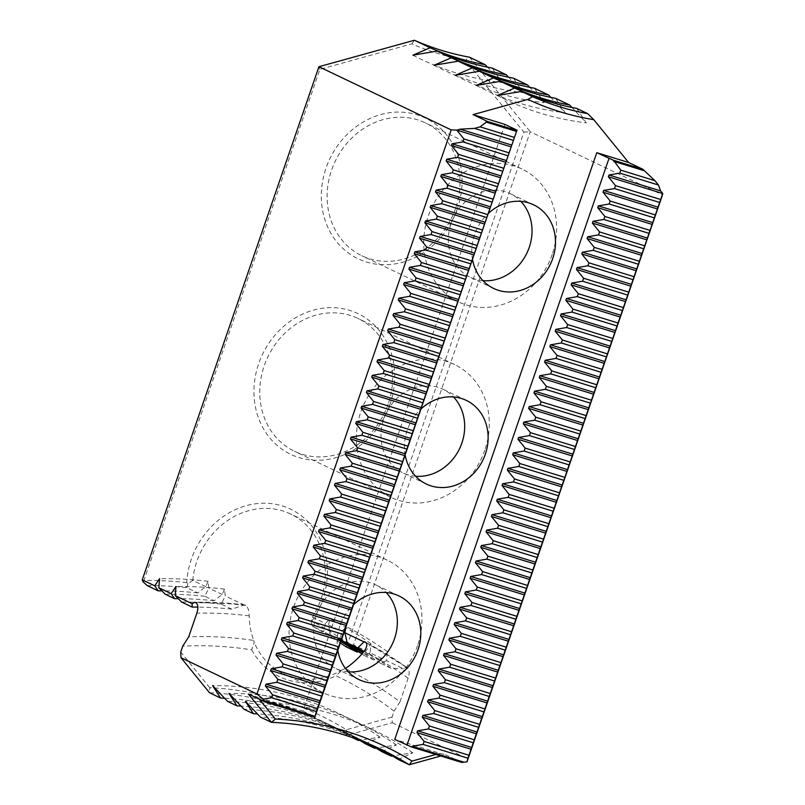 <?xml version="1.0" encoding="UTF-8"?>
<svg xmlns="http://www.w3.org/2000/svg" width="805" height="805" viewBox="0 0 805 805"><rect width="100%" height="100%" fill="white"/><g stroke="black" fill="none" stroke-linecap="round" stroke-linejoin="round"><path stroke-width="0.6" stroke-dasharray="4.03 3.02" d="M147.164 585.577A441.724 388.352 -64.5 0 1 186.75 587.65L197.768 592.913L205.758 586.614L208.093 581.28L208.827 588.083L204.812 596.274L214.19 600.751L222.17 594.452L224.504 589.119L225.249 595.921L221.224 604.112L231.78 609.154L244.66 604.867L245.777 605.4C247.92 607.04 249.057 610.522 249.178 615.835A73.617 64.722 115.5 0 0 253.776 640.448A417.302 366.879 115.5 0 0 188.692 636.866M244.66 604.867A450.025 395.637 115.5 0 0 194.921 602.271M197.768 592.913A441.724 388.352 115.5 0 0 161.886 590.85M231.78 609.154A441.724 388.352 115.5 0 0 197.859 607.101M221.224 604.112A441.724 388.352 115.5 0 0 181.638 602.039M214.19 600.751A441.724 388.352 115.5 0 0 178.297 598.689M204.812 596.274A441.724 388.352 115.5 0 0 165.216 594.201M224.504 589.119A455.902 400.81 115.5 0 0 175.983 586.513M392.035 717.074L346.381 729.733A364.293 320.269 115.5 0 0 209.753 687.681L209.531 692.773A359.926 316.435 -64.5 0 1 319.635 719.972A359.926 316.435 -64.5 0 1 347.337 735.186L392.266 722.729L392.035 717.074L394.068 711.157A406.827 357.662 115.5 0 0 336.017 675.828L342.558 669.659L345.144 668.573A73.617 64.722 115.5 0 0 345.415 668.402M394.068 711.157L399.994 701.9A417.302 366.879 115.5 0 0 345.144 668.573M208.093 581.28A455.902 400.81 115.5 0 0 159.571 578.674M461.688 762.426L445.507 754.698L440.818 755.996M435.887 754.476L440.033 753.329L394.762 739.393M440.033 753.329L445.507 754.698M399.994 701.9L408.145 678.213C409.725 673 409.453 669.539 407.35 667.848L406.223 667.305L403.426 668.724L386.541 660.663L387.286 651.547L382.435 658.701L370.129 652.825L370.874 643.708L366.023 650.863L353.536 644.896L530.223 131.758L662.485 194.921M523.854 132.111L530.223 131.758L469.526 57.215L465.381 60.305L523.854 132.111L347.871 643.195A446.091 392.186 115.5 0 0 311.897 621.148L311.062 621.702L312.36 617.214L325.361 623.422L323.721 631.673L312.702 626.411A441.724 388.352 -64.5 0 1 340.525 643.064M492.268 68.073L501.928 82.573L487.498 67.157M513.379 78.155L523.029 92.656L508.609 77.23M534.48 88.238L544.14 102.728L529.71 87.312M555.591 98.311L565.241 112.811L550.821 97.385M576.692 108.393L586.352 122.883L571.922 107.468M355.478 738.668A359.926 316.435 115.5 0 0 330.654 725.235A359.926 316.435 115.5 0 0 224.595 698.237M346.381 729.733L347.337 735.186L352.288 737.551M364.021 741.888A359.926 316.435 115.5 0 0 347.066 733.073A359.926 316.435 115.5 0 0 241.007 706.076M359.161 740.016A359.926 316.435 115.5 0 0 337.687 728.585A359.926 316.435 115.5 0 0 227.594 701.397M372.433 745.38A359.926 316.435 115.5 0 0 363.488 740.912A359.926 316.435 115.5 0 0 257.429 713.914M367.644 743.357A359.926 316.435 115.5 0 0 354.099 736.424A359.926 316.435 115.5 0 0 244.006 709.235M392.266 722.729L468.248 759.004M365.591 642.289L407.35 667.848A450.025 395.637 115.5 0 0 365.641 642.32M398.223 759.487L412.814 752.786L392.397 755.935M381.812 751.649L396.392 744.947L375.985 748.097M365.4 743.81L379.98 737.108L359.563 740.258M376.005 746.96A359.926 316.435 115.5 0 0 370.521 744.263A359.926 316.435 115.5 0 0 260.418 717.074M205.758 586.614L192.757 580.405L187.877 583.786L186.73 582.619A77.984 68.556 -64.5 0 1 282.354 505.943A77.984 68.556 -64.5 0 1 311.897 621.148M186.73 582.619A446.091 392.186 115.5 0 0 143.924 580.415L319.897 69.341L411.878 43.832A320.662 281.911 115.5 0 0 465.381 60.305M457.371 208.616A77.984 68.556 -64.5 0 1 336.903 242.023A77.984 68.556 -64.5 0 1 380.795 114.552A77.984 68.556 -64.5 0 1 457.371 208.616M390.033 404.18A77.984 68.556 -64.5 0 1 269.554 437.598A77.984 68.556 -64.5 0 1 313.447 310.116A77.984 68.556 -64.5 0 1 390.033 404.18M341.028 641.605A441.724 388.352 115.5 0 0 323.721 631.673M253.776 640.448L254.199 642.46L251.703 649.877A406.827 357.662 115.5 0 0 182.775 646.123M251.703 649.877A77.984 68.556 115.5 0 0 336.017 675.828M209.753 687.681L180.733 652.04M406.223 667.305A450.025 395.637 115.5 0 0 365.943 642.521M386.541 660.663L380.463 663.229L391.019 668.271L403.426 668.724M391.019 668.271A441.724 388.352 115.5 0 0 364.061 651.396M380.463 663.229A441.724 388.352 115.5 0 0 363.437 652.171M387.286 651.547A455.902 400.81 115.5 0 0 346.452 626.652L341.783 631.261L340.133 639.512L330.754 635.034L328.44 624.891L330.03 618.814L325.361 623.422M370.129 652.825L364.051 655.391L373.429 659.869L382.435 658.701M373.429 659.869A441.724 388.352 115.5 0 0 362.874 652.845M341.491 640.247A441.724 388.352 115.5 0 0 340.133 639.512M364.051 655.391A441.724 388.352 115.5 0 0 361.938 653.942M341.27 640.911A441.724 388.352 115.5 0 0 330.754 635.034M370.874 643.708A455.902 400.81 115.5 0 0 330.03 618.814M358.758 651.809L366.023 650.863M412.814 752.786A374.094 328.893 115.5 0 0 245.394 701.266M396.392 744.947A374.094 328.893 115.5 0 0 228.982 693.427M379.98 737.108A374.094 328.893 115.5 0 0 212.57 685.588M497.339 95.493A330.473 290.535 115.5 0 0 586.352 122.883M476.228 85.41A330.473 290.535 115.5 0 0 565.241 112.811M455.127 75.338A330.473 290.535 115.5 0 0 544.14 102.728M434.016 65.255A330.473 290.535 115.5 0 0 523.029 92.656M412.915 55.183A330.473 290.535 115.5 0 0 501.928 82.573M248.393 694.031L257.62 697.18L259.28 699.223M504.916 124.413L302.891 711.117L257.62 697.18M302.891 711.117L315.087 716.943M472.545 259.653A46.358 40.753 -64.5 0 1 488.534 213.224M405.207 455.217A46.358 40.753 -64.5 0 1 421.186 408.799M337.869 650.792A46.358 40.753 -64.5 0 1 353.848 604.374M192.757 580.405A73.617 64.722 -64.5 0 1 290.605 513.993A73.617 64.722 -64.5 0 1 320.893 599.514A73.617 64.722 -64.5 0 1 312.36 617.214M348.293 671.813A46.358 40.753 -64.5 0 1 335.524 668.402A46.358 40.753 -64.5 0 1 318.73 609.003A46.358 40.753 -64.5 0 1 375.472 584.742A46.358 40.753 -64.5 0 1 386.159 592.52M417.513 645.65A73.617 64.722 -64.5 0 1 323.781 693.004A73.617 64.722 -64.5 0 1 297.095 598.679A73.617 64.722 -64.5 0 1 387.225 560.129A73.617 64.722 -64.5 0 1 417.513 645.65M222.17 594.452L208.827 588.083M244.368 605.048L225.249 595.921M342.558 669.659A73.617 64.722 -64.5 0 1 283.441 673.745A73.617 64.722 -64.5 0 1 254.199 642.46M328.44 624.891L341.783 631.261M415.632 476.248A46.358 40.753 -64.5 0 1 402.872 472.827A46.358 40.753 -64.5 0 1 386.068 413.438A46.358 40.753 -64.5 0 1 442.82 389.167A46.358 40.753 -64.5 0 1 453.497 396.946M484.852 450.086A73.617 64.722 -64.5 0 1 391.119 497.43A73.617 64.722 -64.5 0 1 364.434 403.104A73.617 64.722 -64.5 0 1 454.563 364.564A73.617 64.722 -64.5 0 1 484.852 450.086M388.231 403.949A73.617 64.722 -64.5 0 1 294.499 451.293A73.617 64.722 -64.5 0 1 267.813 356.967A73.617 64.722 -64.5 0 1 357.943 318.428A73.617 64.722 -64.5 0 1 388.231 403.949M482.98 280.673A46.358 40.753 -64.5 0 1 470.211 277.262A46.358 40.753 -64.5 0 1 453.406 217.863A46.358 40.753 -64.5 0 1 510.159 193.603A46.358 40.753 -64.5 0 1 520.835 201.381M552.19 254.511A73.617 64.722 -64.5 0 1 458.458 301.865A73.617 64.722 -64.5 0 1 431.772 207.539A73.617 64.722 -64.5 0 1 521.902 168.99A73.617 64.722 -64.5 0 1 552.19 254.511M455.58 208.374A73.617 64.722 -64.5 0 1 361.837 255.728A73.617 64.722 -64.5 0 1 335.162 161.403A73.617 64.722 -64.5 0 1 425.292 122.853A73.617 64.722 -64.5 0 1 455.58 208.374M353.536 644.896L348.786 645.057L345.989 646.767M348.786 645.057L347.871 643.195M312.702 626.411L311.062 621.702M414.404 40.25L411.878 43.832M318.921 66.724L319.897 69.341M143.008 581.713L143.924 580.415M187.877 583.786L186.75 587.65M249.178 615.835A441.301 387.97 115.5 0 0 196.843 613.179M245.777 605.4A450.025 395.637 115.5 0 0 196.048 602.814M408.145 678.213A441.301 387.97 115.5 0 0 364.182 651.235M319.635 719.972L330.654 725.235M337.687 728.585L347.066 733.073M354.099 736.424L363.488 740.912M370.521 744.263L381.54 749.536M398.928 595.931L375.472 584.742M358.98 679.591L335.524 668.402M387.225 560.129L290.605 513.993M323.781 693.004L283.441 673.745M466.266 400.367L442.82 389.167M426.318 484.026L402.872 472.827M454.563 364.564L357.943 318.428M391.119 497.43L294.499 451.293M533.604 204.792L510.159 193.603M493.656 288.452L470.211 277.262M521.902 168.99L425.292 122.853M458.458 301.865L361.837 255.728"/><path stroke-width="1.21" d="M473.28 742.763L428.411 728.958L429.437 725.999L422.283 717.164L422.897 715.383L433.734 713.522L478.593 727.328L468.983 755.251L424.114 741.435L423.098 744.404L467.957 758.209L466.97 761.882L461.688 762.426L411.456 746.96L394.762 739.393L596.787 152.688L613.47 160.255L642.923 169.312L654.878 180.652L658.44 185.019L619.8 173.125L620.816 170.167L613.47 160.255M474.296 739.805L429.437 725.999M658.44 185.019L660.643 190.896L662.767 193.512L478.593 727.328M479.609 724.369L434.75 710.563L433.734 713.522M483.906 711.892L439.047 698.076L440.063 695.118L432.909 686.283L433.523 684.502L444.36 682.64L489.229 696.446M484.932 708.923L440.063 695.118M490.245 693.487L445.386 679.682L444.36 682.64M494.542 681.01L449.683 667.204L450.699 664.236L443.545 655.411L444.159 653.62L454.996 651.758L499.855 665.564M495.558 678.052L450.699 664.236M500.881 662.606L456.012 648.8L454.996 651.758M505.178 650.128L460.309 636.322L461.335 633.364L454.181 624.529L454.795 622.748L465.632 620.876L510.491 634.692M506.194 647.17L461.335 633.364M511.507 631.734L466.648 617.918L465.632 620.876M515.804 619.246L470.945 605.441L471.961 602.482L464.807 593.647L465.421 591.866L476.258 590.005L521.127 603.81M516.83 616.288L471.961 602.482M522.143 600.852L477.285 587.046L476.258 590.005M526.44 588.375L481.581 574.559L482.598 571.6L475.443 562.765L476.057 560.984L486.894 559.123L531.753 572.929M527.456 585.406L482.598 571.6M532.779 569.97L487.911 556.164L486.894 559.123M537.076 557.493L492.207 543.687L493.234 540.719L486.079 531.894L486.693 530.103L497.53 528.241L542.389 542.047M538.092 554.534L493.234 540.719M543.405 539.088L498.547 525.283L497.53 528.241M547.702 526.611L502.843 512.805L503.86 509.847L496.705 501.012L497.319 499.231L508.156 497.359L553.025 511.175M548.728 523.653L503.86 509.847M554.041 508.217L509.183 494.401L508.156 497.359M558.338 495.729L513.479 481.923L514.496 478.965L507.341 470.13L507.955 468.349L518.792 466.487L563.651 480.293M559.354 492.771L514.496 478.965M564.677 477.335L519.809 463.519L518.792 466.487M568.974 464.857L524.105 451.042L525.132 448.083L517.977 439.248L518.591 437.467L529.428 435.606L574.287 449.411M569.99 461.889L525.132 448.083M575.303 446.453L530.445 432.647L529.428 435.606M579.6 433.976L534.741 420.17L535.758 417.201L528.603 408.366L529.217 406.585L540.054 404.724L584.923 418.53M580.626 431.017L535.758 417.201M585.939 415.571L541.081 401.765L540.054 404.724M590.236 403.094L545.377 389.288L546.394 386.33L539.239 377.495L539.853 375.714L550.69 373.842L595.549 387.658M591.252 400.135L546.394 386.33M596.575 384.689L551.707 370.884L550.69 373.842M600.872 372.212L556.003 358.406L557.03 355.448L549.875 346.613L550.489 344.832L561.327 342.97L606.185 356.776M601.888 369.254L557.03 355.448M607.201 353.818L562.343 340.002L561.327 342.97M611.498 341.33L566.639 327.524L567.656 324.566L560.501 315.731L561.115 313.95L571.952 312.088L616.821 325.894M612.525 338.372L567.656 324.566M617.838 322.936L572.969 309.13L571.952 312.088M622.134 310.458L577.276 296.643L578.292 293.684L571.137 284.849L571.751 283.068L582.589 281.207L627.447 295.012M623.151 307.5L578.292 293.684M628.474 292.054L583.605 278.248L582.589 281.207M632.77 279.577L587.902 265.771L588.918 262.812L581.774 253.978L582.387 252.196L593.225 250.325L638.083 264.141M633.787 276.618L588.918 262.812M639.1 261.172L594.241 247.366L593.225 250.325M643.396 248.695L598.538 234.889L599.554 231.931L592.4 223.096L593.013 221.315L603.851 219.453L648.719 233.259M644.423 245.736L599.554 231.931M649.736 230.3L604.867 216.485L603.851 219.453M654.032 217.813L609.174 204.007L610.19 201.049L603.036 192.214L603.649 190.433L614.487 188.571L659.345 202.377M655.049 214.855L610.19 201.049M660.372 199.419L615.503 185.613L614.487 188.571M654.878 180.652L620.816 170.167M321.688 696.114L276.829 682.308L277.846 679.34L270.691 670.515L271.305 668.724L282.142 666.862L327.011 680.668L317.391 708.591L272.533 694.785L271.516 697.744L316.375 711.55L314.815 717.215L264.573 701.759L263.225 699.173L256.956 693.97L180.974 657.695L209.531 692.773L220.56 698.036L212.57 685.588L227.594 701.397L236.972 705.874L228.982 693.427L244.006 709.235L253.384 713.713L245.394 701.266L260.418 717.074L271.446 722.337L248.393 694.031L264.573 701.759M322.714 693.155L277.846 679.34M514.103 137.323L480.042 126.838L487.377 121.444L516.83 130.511L327.011 680.668M328.027 677.709L283.169 663.904L282.142 666.862M332.324 665.232L287.466 651.426L288.482 648.468L281.327 639.633L281.941 637.852L292.779 635.98L337.637 649.796M333.34 662.274L288.482 648.468M338.664 646.838L293.795 633.022L292.779 635.98M342.96 634.35L298.092 620.544L299.118 617.586L291.963 608.751L292.577 606.97L303.415 605.108L348.273 618.914M343.976 631.392L299.118 617.586M349.29 615.956L304.431 602.15L303.415 605.108M353.586 603.478L308.728 589.663L309.744 586.704L302.589 577.869L303.203 576.088L314.041 574.227L358.909 588.032M354.613 600.51L309.744 586.704M359.926 585.074L315.067 571.268L314.041 574.227M364.222 572.596L319.364 558.791L320.38 555.822L313.226 546.998L313.839 545.206L324.677 543.345L369.535 557.151M365.239 569.638L320.38 555.822M370.562 554.192L325.693 540.386L324.677 543.345M374.858 541.715L329.99 527.909L331.016 524.951L323.862 516.116L324.475 514.335L335.313 512.463L380.171 526.279M375.875 538.756L331.016 524.951M381.188 523.32L336.329 509.505L335.313 512.463M385.484 510.833L340.626 497.027L341.642 494.069L334.488 485.234L335.101 483.453L345.939 481.591L390.807 495.397M386.511 507.875L341.642 494.069M391.824 492.439L346.965 478.623L345.939 481.591M396.12 479.961L351.262 466.145L352.278 463.187L345.124 454.352L345.737 452.571L356.575 450.709L401.433 464.515M397.137 476.993L352.278 463.187M402.46 461.557L357.591 447.751L356.575 450.709M406.756 449.079L361.888 435.274L362.914 432.305L355.76 423.47L356.374 421.689L367.211 419.828L412.069 433.633M407.773 446.121L362.914 432.305M413.086 430.675L368.227 416.869L367.211 419.828M417.382 418.198L372.524 404.392L373.54 401.433L366.386 392.599L367 390.817L377.837 388.946L422.706 402.762M418.409 415.239L373.54 401.433M423.722 399.793L378.863 385.987L377.837 388.946M428.019 387.316L383.16 373.51L384.176 370.552L377.022 361.717L377.636 359.936L388.473 358.074L433.332 371.88M429.035 384.357L384.176 370.552M434.358 368.921L389.489 355.106L388.473 358.074M438.655 356.434L393.786 342.628L394.802 339.67L387.658 330.835L388.272 329.054L399.109 327.192L443.968 340.998M439.671 353.476L394.802 339.67M444.984 338.04L400.125 324.234L399.109 327.192M449.281 325.562L404.422 311.746L405.438 308.788L398.284 299.953L398.898 298.172L409.735 296.31L454.604 310.116M450.307 322.604L405.438 308.788M455.62 307.158L410.751 293.352L409.735 296.31M459.917 294.68L415.058 280.875L416.074 277.916L408.92 269.081L409.534 267.29L420.371 265.429L465.23 279.244M460.933 291.722L416.074 277.916M466.256 276.276L421.387 262.47L420.371 265.429M470.553 263.799L425.684 249.993L426.7 247.034L419.556 238.2L420.17 236.418L431.007 234.557L475.866 248.363M471.569 260.84L426.7 247.034M476.882 245.404L432.023 231.588L431.007 234.557M481.179 232.917L436.32 219.111L437.336 216.153L430.182 207.318L430.796 205.537L441.633 203.675L486.502 217.481M482.205 229.958L437.336 216.153M487.518 214.522L442.649 200.717L441.633 203.675M491.815 202.045L446.956 188.229L447.972 185.271L440.818 176.436L441.432 174.655L452.269 172.793L497.128 186.599M492.831 199.077L447.972 185.271M498.154 183.641L453.285 169.835L452.269 172.793M502.451 171.163L457.582 157.357L458.598 154.389L451.454 145.564L452.068 143.773L462.905 141.911L507.764 155.717M503.467 168.205L458.598 154.389M508.78 152.759L463.922 138.953L462.905 141.911M513.077 140.281L474.447 128.387L480.042 126.838M414.404 40.25L430.112 47.757A316.295 278.077 115.5 0 0 485.234 64.722L469.526 57.215A316.295 278.077 -64.5 0 1 414.404 40.25L318.921 66.724L142.233 579.862L154.721 585.819L159.571 578.674L158.827 587.781L171.133 593.657L175.983 586.513L175.238 595.62L192.123 603.69L194.921 602.271L196.048 602.814C198.161 604.505 198.422 607.966 196.843 613.179L188.692 636.866L182.775 646.123L180.733 652.04L180.974 657.695M161.886 590.85A441.724 388.352 115.5 0 0 158.183 590.84L147.164 585.577L143.008 581.713L142.233 579.862M192.123 603.69L192.194 607.081L181.638 602.039L175.238 595.62M197.859 607.101A441.724 388.352 115.5 0 0 192.194 607.081M178.297 598.689A441.724 388.352 115.5 0 0 174.605 598.679L165.216 594.201L158.827 587.781M171.133 593.657L174.605 598.679M154.721 585.819L158.183 590.84M468.983 755.251L467.957 758.209M430.112 47.757L412.915 55.183L437.145 51.107L451.223 57.829L434.016 65.255L458.256 61.19L472.324 67.912L455.127 75.338L479.357 71.273L493.435 77.984L476.228 85.41L500.469 81.345L514.536 88.067L497.339 95.493L521.57 91.428A316.295 278.077 115.5 0 0 576.692 108.393L587.72 113.656L593.758 119.663L628.625 162.489L642.923 169.312M628.625 162.489L596.787 152.688M437.145 51.107A316.295 278.077 115.5 0 0 492.268 68.073L506.345 74.795A316.295 278.077 115.5 0 1 451.223 57.829M458.256 61.19A316.295 278.077 115.5 0 0 513.379 78.155L527.446 84.877A316.295 278.077 115.5 0 1 472.324 67.912M479.357 71.273A316.295 278.077 115.5 0 0 534.48 88.238L548.557 94.95A316.295 278.077 115.5 0 1 493.435 77.984M500.469 81.345A316.295 278.077 115.5 0 0 555.591 98.311L569.658 105.032A316.295 278.077 115.5 0 1 514.536 88.067M521.57 91.428L532.598 96.691A316.295 278.077 115.5 0 0 587.72 113.656M615.503 185.613L608.349 176.778L662.767 193.522L662.485 194.921L466.97 761.882M487.498 67.157L485.234 64.722M508.609 77.23L506.345 74.795M529.71 87.312L527.446 84.877M550.821 97.385L548.557 94.95M571.922 107.468L569.658 105.032M487.377 121.444L473.078 114.612L527.929 99.397L532.598 96.691M318.921 66.724L451.182 129.887L456.757 130.108L460.118 129.182L474.447 128.387M352.288 737.551L358.356 740.449A359.926 316.435 115.5 0 0 355.478 738.668M224.595 698.237A359.926 316.435 115.5 0 0 220.56 698.036M359.161 740.016A359.926 316.435 115.5 0 1 365.4 743.81L374.778 748.288A359.926 316.435 115.5 0 0 364.021 741.888M241.007 706.076A359.926 316.435 115.5 0 0 236.972 705.874M367.644 743.357A359.926 316.435 115.5 0 1 381.812 751.649L391.19 756.126A359.926 316.435 115.5 0 0 372.433 745.38M257.429 713.914A359.926 316.435 115.5 0 0 253.384 713.713M440.818 755.996L409.252 764.75A359.926 316.435 115.5 0 0 381.54 749.536A359.926 316.435 115.5 0 0 271.446 722.337L275.411 719.036A364.293 320.269 -64.5 0 1 412.049 761.087L435.887 754.476M376.005 746.96A359.926 316.435 115.5 0 1 398.223 759.487L409.252 764.75L412.049 761.087M392.397 755.935L391.19 756.126M375.985 748.097L374.778 748.288M359.563 740.258L358.356 740.449M451.182 129.887L256.956 693.97M317.391 708.591L316.375 711.55M340.525 643.064A441.724 388.352 -64.5 0 1 345.989 646.767L357.018 652.03A441.724 388.352 115.5 0 0 341.028 641.605M345.415 668.402A73.617 64.722 115.5 0 0 364.182 651.235C367.161 646.868 367.613 643.879 365.53 642.259L363.981 641.867L357.722 647.914L347.176 642.873L344.852 632.73L346.019 627.095M365.943 642.521A450.025 395.637 115.5 0 0 364.403 641.726M364.061 651.396A441.724 388.352 115.5 0 0 357.722 647.914M363.437 652.171A441.724 388.352 115.5 0 0 347.176 642.873M362.874 652.845A441.724 388.352 115.5 0 0 341.491 640.247M361.938 653.942A441.724 388.352 115.5 0 0 341.27 640.911M357.018 652.03L358.758 651.809M516.83 130.511L314.815 717.215M593.758 119.663A320.662 281.911 -64.5 0 1 527.929 99.397M517.112 130.229L504.916 124.413L473.078 114.612M259.28 699.223L275.411 719.036M488.534 213.224A46.358 40.753 -64.5 0 1 533.604 204.792A46.358 40.753 -64.5 0 1 552.683 258.647A46.358 40.753 -64.5 0 1 498.567 290.374A46.358 40.753 -64.5 0 1 493.656 288.452A46.358 40.753 -64.5 0 1 472.545 259.653M421.186 408.799A46.358 40.753 -64.5 0 1 466.266 400.367A46.358 40.753 -64.5 0 1 485.335 454.211A46.358 40.753 -64.5 0 1 431.228 485.938A46.358 40.753 -64.5 0 1 426.318 484.026A46.358 40.753 -64.5 0 1 405.207 455.217M353.848 604.374A46.358 40.753 -64.5 0 1 398.928 595.931A46.358 40.753 -64.5 0 1 417.996 649.786A46.358 40.753 -64.5 0 1 363.89 681.513A46.358 40.753 -64.5 0 1 358.98 679.591A46.358 40.753 -64.5 0 1 337.869 650.792M608.972 158.505L406.958 745.219M424.114 741.435L416.96 732.61L417.574 730.819L428.411 728.958M434.75 710.563L427.596 701.729L428.21 699.948L439.047 698.076M445.386 679.682L438.232 670.847L438.846 669.066L449.683 667.204M456.012 648.8L448.858 639.965L449.472 638.184L460.309 636.322M466.648 617.918L459.494 609.083L460.108 607.302L470.945 605.441M477.285 587.046L470.13 578.211L470.744 576.43L481.581 574.559M487.911 556.164L480.756 547.33L481.37 545.548L492.207 543.687M498.547 525.283L491.392 516.448L492.006 514.667L502.843 512.805M509.183 494.401L502.028 485.566L502.642 483.785L513.479 481.923M519.809 463.519L512.654 454.694L513.268 452.903L524.105 451.042M530.445 432.647L523.29 423.812L523.904 422.031L534.741 420.17M541.081 401.765L533.926 392.931L534.54 391.15L545.377 389.288M551.707 370.884L544.552 362.049L545.166 360.268L556.003 358.406M562.343 340.002L555.188 331.177L555.802 329.386L566.639 327.524M572.969 309.13L565.824 300.295L566.438 298.514L577.276 296.643M583.605 278.248L576.45 269.413L577.064 267.632L587.902 265.771M594.241 247.366L587.087 238.532L587.7 236.751L598.538 234.889M604.867 216.485L597.723 207.66L598.336 205.869L609.174 204.007M608.349 176.778L608.962 174.997L619.8 173.125M411.456 746.96L412.261 746.265L423.098 744.404M272.533 694.785L265.378 685.951L265.992 684.169L276.829 682.308M283.169 663.904L276.014 655.069L276.628 653.288L287.466 651.426M293.795 633.022L286.64 624.187L287.254 622.406L298.092 620.544M304.431 602.15L297.276 593.315L297.89 591.534L308.728 589.663M315.067 571.268L307.913 562.433L308.526 560.652L319.364 558.791M325.693 540.386L318.539 531.552L319.152 529.771L329.99 527.909M336.329 509.505L329.175 500.67L329.788 498.889L340.626 497.027M346.965 478.623L339.811 469.798L340.424 468.007L351.262 466.145M357.591 447.751L350.437 438.916L351.05 437.135L361.888 435.274M368.227 416.869L361.073 408.034L361.687 406.253L372.524 404.392M378.863 385.987L371.709 377.153L372.323 375.372L383.16 373.51M389.489 355.106L382.335 346.281L382.949 344.49L393.786 342.628M400.125 324.234L392.971 315.399L393.585 313.618L404.422 311.746M410.751 293.352L403.607 284.517L404.221 282.736L415.058 280.875M421.387 262.47L414.233 253.635L414.847 251.854L425.684 249.993M432.023 231.588L424.869 222.764L425.483 220.973L436.32 219.111M442.649 200.717L435.505 191.882L436.119 190.101L446.956 188.229M453.285 169.835L446.131 161L446.745 159.219L457.582 157.357M463.922 138.953L456.757 130.108M263.225 699.173L271.516 697.744M386.159 592.52A46.358 40.753 -64.5 0 1 394.551 638.586A46.358 40.753 -64.5 0 1 348.293 671.813M344.852 632.73L363.981 641.867M453.497 396.946A46.358 40.753 -64.5 0 1 461.889 443.012A46.358 40.753 -64.5 0 1 415.632 476.248M520.835 201.381A46.358 40.753 -64.5 0 1 529.227 247.447A46.358 40.753 -64.5 0 1 482.98 280.673M463.61 762.063L412.261 746.265M315.087 716.349L263.738 700.551M660.643 190.896L608.962 174.997M658.057 207.177L603.649 190.433M657.444 208.958L603.036 192.214M652.744 222.623L598.336 205.869M652.131 224.404L597.723 207.66M647.431 238.059L593.013 221.315M646.817 239.84L592.4 223.096M642.108 253.495L587.7 236.751M641.494 255.286L587.087 238.532M636.795 268.94L582.387 252.196M636.181 270.722L581.774 253.978M631.482 284.376L577.064 267.632M630.868 286.157L576.45 269.413M626.159 299.822L571.751 283.068M625.545 301.603L571.137 284.849M620.846 315.258L566.438 298.514M620.232 317.039L565.824 300.295M615.533 330.694L561.115 313.95M614.919 332.475L560.501 315.731M610.21 346.14L555.802 329.386M609.596 347.921L555.188 331.177M604.897 361.576L550.489 344.832M604.283 363.357L549.875 346.613M599.584 377.012L545.166 360.268M598.97 378.803L544.552 362.049M594.261 392.458L539.853 375.714M593.647 394.239L539.239 377.495M588.948 407.894L534.54 391.15M588.334 409.675L533.926 392.931M583.635 423.339L529.217 406.585M583.021 425.121L528.603 408.366M578.312 438.775L523.904 422.031M577.698 440.556L523.29 423.812M572.999 454.211L518.591 437.467M572.385 456.002L517.977 439.248M567.686 469.657L513.268 452.903M567.072 471.438L512.654 454.694M562.363 485.093L507.955 468.349M561.749 486.874L507.341 470.13M557.05 500.539L502.642 483.785M556.436 502.32L502.028 485.566M551.737 515.975L497.319 499.231M551.123 517.756L496.705 501.012M546.414 531.411L492.006 514.667M545.8 533.192L491.392 516.448M541.101 546.857L486.693 530.103M540.487 548.638L486.079 531.894M535.788 562.293L481.37 545.548M535.174 564.074L480.756 547.33M530.465 577.728L476.057 560.984M529.851 579.519L475.443 562.765M525.152 593.174L470.744 576.43M524.538 594.955L470.13 578.211M519.839 608.61L465.421 591.866M519.225 610.391L464.807 593.647M514.516 624.056L460.108 607.302M513.902 625.837L459.494 609.083M509.203 639.492L454.795 622.748M508.589 641.273L454.181 624.529M503.89 654.928L449.472 638.184M503.276 656.719L448.858 639.965M498.567 670.374L444.159 653.62M497.953 672.155L443.545 655.411M493.254 685.81L438.846 669.066M492.64 687.591L438.232 670.847M487.941 701.246L433.523 684.502M487.327 703.037L432.909 686.283M482.618 716.692L428.21 699.948M482.004 718.473L427.596 701.729M477.305 732.127L422.897 715.383M476.691 733.908L422.283 717.164M471.992 747.573L417.574 730.819M471.378 749.354L416.96 732.61M511.789 145.081L460.118 129.182M511.175 146.872L456.767 130.118M506.476 160.527L452.068 143.773M505.862 162.308L451.454 145.564M501.163 175.963L446.745 159.219M500.549 177.744L446.131 161M495.84 191.399L441.432 174.655M495.226 193.19L440.818 176.436M490.527 206.845L436.119 190.101M489.913 208.626L435.505 191.882M485.214 222.281L430.796 205.537M484.6 224.062L430.182 207.318M479.891 237.727L425.483 220.973M479.277 239.508L424.869 222.764M474.578 253.162L420.17 236.418M473.964 254.944L419.556 238.2M469.265 268.598L414.847 251.854M468.651 270.389L414.233 253.635M463.942 284.044L409.534 267.29M463.328 285.825L408.92 269.081M458.629 299.48L404.221 282.736M458.015 301.261L403.607 284.517M453.316 314.926L398.898 298.172M452.702 316.707L398.284 299.953M447.993 330.362L393.585 313.618M447.379 332.143L392.971 315.399M442.68 345.798L388.272 329.054M442.066 347.579L387.658 330.835M437.367 361.244L382.949 344.49M436.753 363.025L382.335 346.281M432.044 376.68L377.636 359.936M431.43 378.461L377.022 361.717M426.731 392.116L372.323 375.372M426.117 393.907L371.709 377.153M421.418 407.561L367 390.817M420.804 409.343L366.386 392.599M416.094 422.997L361.687 406.253M415.481 424.778L361.073 408.034M410.781 438.443L356.374 421.689M410.168 440.224L355.76 423.47M405.468 453.879L351.05 437.135M404.855 455.66L350.437 438.916M400.145 469.315L345.737 452.571M399.532 471.106L345.124 454.352M394.832 484.761L340.424 468.007M394.219 486.542L339.811 469.798M389.519 500.197L335.101 483.453M388.906 501.978L334.488 485.234M384.196 515.643L329.788 498.889M383.583 517.424L329.175 500.67M378.883 531.079L324.475 514.335M378.27 532.86L323.862 516.116M373.57 546.514L319.152 529.771M372.957 548.296L318.539 531.552M368.247 561.96L313.839 545.206M367.633 563.742L313.226 546.998M362.934 577.396L308.526 560.652M362.32 579.177L307.913 562.433M357.621 592.832L303.203 576.088M357.007 594.623L302.589 577.869M352.298 608.278L297.89 591.534M351.684 610.059L297.276 593.315M346.985 623.714L292.577 606.97M346.371 625.495L291.963 608.751M341.672 639.16L287.254 622.406M341.058 640.941L286.64 624.187M336.349 654.596L281.941 637.852M335.735 656.377L281.327 639.633M331.036 670.032L276.628 653.288M330.422 671.823L276.014 655.069M325.723 685.478L271.305 668.724M325.109 687.259L270.691 670.515M320.4 700.913L265.992 684.169M319.786 702.695L265.378 685.951M644.231 170.741L613.672 161.332M516.498 131.426L485.928 122.018"/></g></svg>
